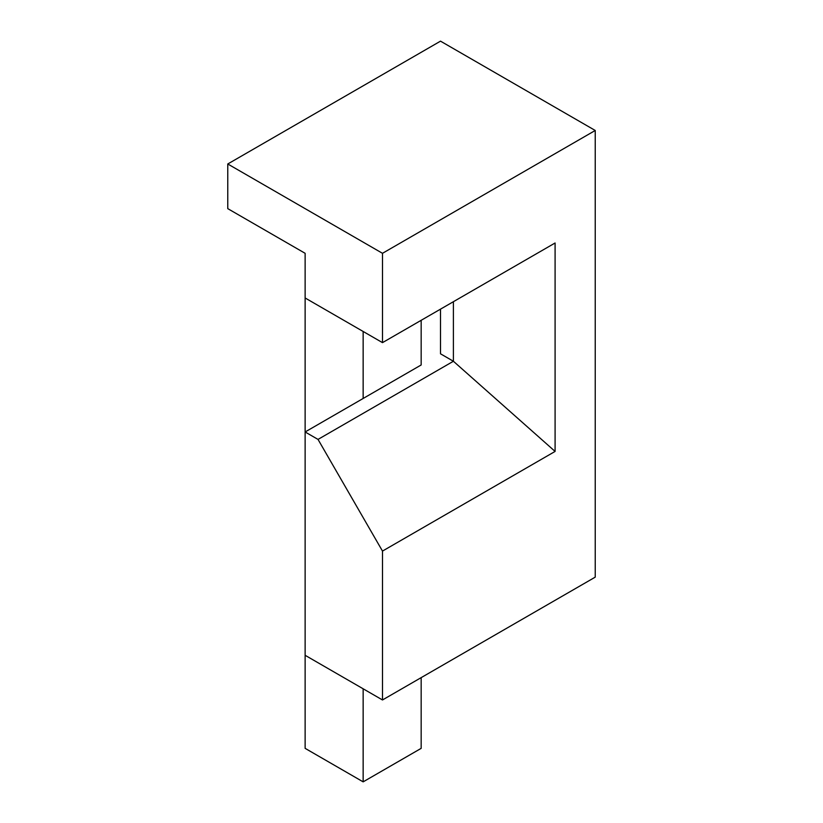 <?xml version="1.0" encoding="UTF-8"?>
<svg xmlns="http://www.w3.org/2000/svg" width="823" height="823" viewBox="0 0 823 823"><rect width="100%" height="100%" fill="white"/><g stroke="black" fill="none" stroke-linecap="round" stroke-linejoin="round"><path stroke-width="1.23" d="M421.17 677.627L421.17 748.354L363.149 781.85L305.127 748.354L305.127 253.309L227.765 208.641L227.765 163.983L440.511 41.15L595.235 130.476L382.489 253.309L227.765 163.983M382.489 253.309L382.489 342.635L555.093 242.991L555.093 451.426L382.489 551.081L318.017 439.41L305.127 431.972L421.17 364.97L421.17 320.301M363.149 781.85L363.149 688.8M363.149 398.476L363.149 331.474M595.235 130.476L595.235 577.139L382.489 699.962L382.489 551.081M382.489 342.635L305.127 297.977M440.511 309.139L440.511 353.808L453.401 361.256L555.093 451.426M318.017 439.41L453.401 361.256L453.401 301.691M382.489 699.962L305.127 655.293"/></g></svg>
